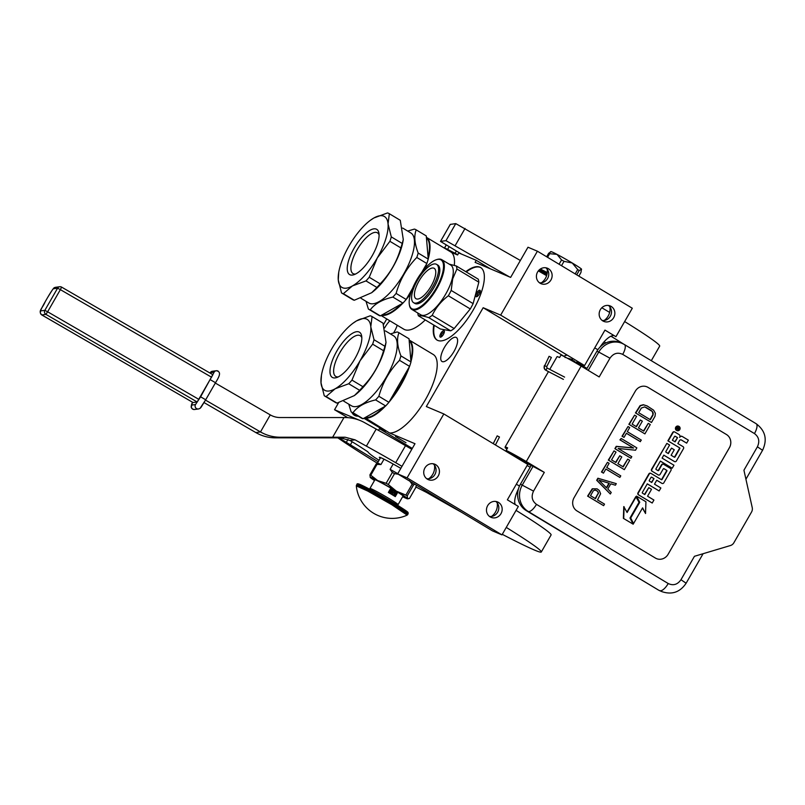 <?xml version="1.0" encoding="UTF-8"?>
<svg xmlns="http://www.w3.org/2000/svg" width="805" height="805" viewBox="0 0 805 805"><rect width="100%" height="100%" fill="white"/><g stroke="black" fill="none" stroke-linecap="round" stroke-linejoin="round"><path stroke-width="1.21" d="M390.606 399.371A44.869 16.523 -59 0 0 400.447 384.85A44.869 16.523 -59 0 0 407.894 369.304M410.822 360.056A44.869 16.523 -59 0 0 409.171 340.616M454.312 265.368A45.271 16.663 121 0 0 451.555 252.428L457.592 254.984L458.77 252.931L476.268 260.327L475.091 262.37L510.642 277.393L527.979 247.226L537.408 251.21L500.66 315.117L483.161 307.721L426.328 406.555L443.827 413.951L407.078 477.858L397.66 473.873L414.998 443.716L389.57 432.969A45.271 16.663 121 0 0 426.248 398.234A45.271 16.663 121 0 0 433.191 354.452L409.121 339.992A45.271 16.663 121 0 1 410.952 361.656M409.403 366.678A45.271 16.663 121 0 1 400.89 385.092A45.271 16.663 121 0 1 389.036 402.087M600.077 347.036A19.682 7.245 121 0 1 614.094 335.594M410.57 293.906A45.271 16.663 121 0 1 406.213 299.41M402.822 303.173A45.271 16.663 121 0 1 381.369 315.288M425.261 319.927A45.271 16.663 121 0 1 404.633 329.617A45.271 16.663 121 0 1 403.848 329.215L381.007 315.49M451.555 252.428L427.083 237.727A45.271 16.663 121 0 1 428.23 258.908M426.761 263.668A45.271 16.663 121 0 1 424.97 268.437M382.083 314.886A44.869 16.523 -59 0 0 401.202 304.089M407.753 296.723A44.869 16.523 -59 0 0 411.053 292.376M423.893 269.685A44.869 16.523 -59 0 0 425.271 266.264M428.089 257.318A44.869 16.523 -59 0 0 426.559 237.867L426.439 237.817M426.409 237.435L427.083 237.727L426.559 237.867M393.595 332.898A13.977 5.142 -59 0 0 397.217 325.23M389.851 320.803A13.977 5.142 -59 0 0 384.609 327.917M442.227 361.596A13.977 5.142 -59 0 0 453.779 351.825A13.977 5.142 -59 0 0 456.375 337.516A13.977 5.142 -59 0 0 456.133 337.396A13.977 5.142 -59 0 0 444.581 347.156A13.977 5.142 -59 0 0 441.985 361.475A13.977 5.142 -59 0 0 442.227 361.596M465.793 271.677A42.313 15.577 121 0 1 479.881 267.149A42.313 15.577 121 0 1 480.605 267.522A42.313 15.577 121 0 1 472.726 310.861A42.313 15.577 121 0 1 437.739 340.424A42.313 15.577 121 0 1 437.014 340.052A42.313 15.577 121 0 1 433.734 325.019M358.225 416.175A42.313 15.577 121 0 1 355.146 415.672A42.313 15.577 121 0 1 354.421 415.3A42.313 15.577 121 0 1 351.866 412.351M359.493 420.26L334.548 409.725L338.593 402.701M363.88 418.258L385.494 431.249L379.457 428.693L378.501 430.363M383.522 324.576L386.752 318.941M586.956 368.509L580.888 365.943M522.988 460.5L522.546 461.265M515.22 504.554A19.682 7.245 121 0 1 518.41 489.017M443.827 413.951L527.738 464.384L507.361 499.825L518.34 506.425L501.968 534.882L492.549 530.908L397.66 473.873M537.408 251.21L632.297 308.235L615.936 336.701L604.958 330.1L584.571 365.54L500.66 315.117M334.548 409.725L347.72 417.644M466.266 271.959A42.313 15.577 121 0 1 480.354 267.431A42.313 15.577 121 0 1 480.837 267.663M437.256 340.193A42.313 15.577 121 0 1 434.207 325.3M354.653 415.44A42.313 15.577 121 0 1 352.338 412.633M379.457 428.693L412.291 448.425M389.57 432.969L364.977 417.735A44.869 16.523 -59 0 0 383.834 406.998M364.403 417.966L365.098 418.268A45.271 16.663 121 0 0 385.464 406.072M395.517 436.541L405.992 442.7L395.517 436.541M434.479 465.179A13.283 12.337 -67.1 0 1 428.753 478.744M497.218 502.884A13.283 12.337 -67.1 0 1 491.493 516.448M407.078 477.858L501.968 534.882M435.747 464.706A8.362 7.768 -67.1 0 1 438.504 475.473A8.362 7.768 -67.1 0 1 428.33 479.649A8.362 7.768 -67.1 0 1 427.415 479.186A8.362 7.768 -67.1 0 1 424.658 468.43A8.362 7.768 -67.1 0 1 434.841 464.244A8.362 7.768 -67.1 0 1 435.747 464.706M498.486 502.411A8.362 7.768 -67.1 0 1 501.243 513.177A8.362 7.768 -67.1 0 1 491.07 517.353A8.362 7.768 -67.1 0 1 490.154 516.89A8.362 7.768 -67.1 0 1 487.397 506.134A8.362 7.768 -67.1 0 1 497.581 501.948A8.362 7.768 -67.1 0 1 498.486 502.411M527.124 465.451L530.163 467.282M483.161 307.721L564.587 356.655M570.292 358.95L572.295 360.087L571.932 360.751M574.488 361.415L575.736 362.401M584.571 365.54L576.491 362.129L586.996 368.438M548.436 268.729A8.362 7.768 -67.1 0 1 551.204 279.496A8.362 7.768 -67.1 0 1 541.02 283.682A8.362 7.768 -67.1 0 1 540.105 283.219A8.362 7.768 -67.1 0 1 537.348 272.452A8.362 7.768 -67.1 0 1 547.531 268.266A8.362 7.768 -67.1 0 1 548.436 268.729M611.176 306.433A8.362 7.768 -67.1 0 1 613.933 317.2A8.362 7.768 -67.1 0 1 603.76 321.386A8.362 7.768 -67.1 0 1 602.844 320.923A8.362 7.768 -67.1 0 1 600.087 310.156A8.362 7.768 -67.1 0 1 610.271 305.97A8.362 7.768 -67.1 0 1 611.176 306.433M547.169 269.212A13.283 12.337 -67.1 0 1 541.443 282.766M609.908 306.916A13.283 12.337 -67.1 0 1 604.183 320.471M476.268 260.327L490.507 268.89M476.017 294.62A3.743 1.379 -59 0 0 476.761 296.693A3.743 1.379 -59 0 0 480.102 292.316A3.743 1.379 -59 0 0 480.293 290.806A3.743 1.379 -59 0 0 478.401 290.857A3.743 1.379 -59 0 0 476.017 294.62M443.998 330.654A3.743 1.379 -59 0 0 440.858 333.351A3.743 1.379 -59 0 0 440.275 337.134A3.743 1.379 -59 0 0 440.828 337.114A3.743 1.379 -59 0 0 443.314 334.598A3.743 1.379 -59 0 0 444.37 331.227A3.743 1.379 -59 0 0 443.998 330.654M426.741 478.723A8.362 7.768 112.9 0 0 435.374 473.551A8.362 7.768 112.9 0 0 433.06 463.75M489.47 516.428A8.362 7.768 112.9 0 0 498.114 511.256A8.362 7.768 112.9 0 0 495.8 501.455M539.431 282.746A8.362 7.768 112.9 0 0 548.064 277.574A8.362 7.768 112.9 0 0 545.76 267.773M602.17 320.45A8.362 7.768 112.9 0 0 610.804 315.278A8.362 7.768 112.9 0 0 608.489 305.477M477.435 296.31A2.757 1.016 121 0 1 477.425 296.3A2.757 1.016 121 0 1 477.345 294.791A2.757 1.016 -59 0 1 478.754 292.356A2.757 1.016 -59 0 1 480.263 291.581A2.757 1.016 -59 0 1 480.273 291.591M441.512 336.732A2.757 1.016 121 0 1 441.502 336.721A2.757 1.016 121 0 1 442.015 333.904A2.757 1.016 121 0 1 444.29 331.982A2.757 1.016 -59 0 1 444.34 332.002A2.757 1.016 -59 0 0 444.34 332.002M506.949 449.069A13.776 0.674 29.9 0 1 505.158 447.64L505.138 446.986A18.696 0.906 29.9 0 1 505.138 446.956A18.696 0.906 29.9 0 1 507.643 447.862L506.174 450.418A18.696 0.906 29.9 0 1 526.269 461.537L544.311 472.374L533.534 491.12L520.443 484.187A19.682 18.274 -67.1 0 0 526.319 510.652L658.077 589.834A19.682 18.274 -67.1 0 0 660.211 590.92L662.102 591.715C672.125 594.965 680.134 592.128 686.132 583.212L680.97 579.721L694.443 556.295L730.427 545.538A5.907 5.484 112.9 0 0 733.878 542.751L751.538 512.05A5.907 5.484 112.9 0 0 752.232 507.613L743.931 470.231L757.404 446.805C759.91 441.351 758.934 436.934 754.456 433.573L622.708 354.391C617.656 352.037 613.41 353.304 609.969 358.195L599.182 376.941L581.15 366.104A18.696 0.906 29.9 0 0 561.055 354.985L559.576 357.541A18.696 0.906 29.9 0 0 557.08 356.635L549.745 369.384M596.867 351.262A19.682 18.274 -67.1 0 1 620.212 342.558L622.104 343.363A19.682 18.274 112.9 0 0 598.759 352.067L596.867 351.262L586.493 369.314M544.311 472.374L531.22 465.441L520.443 484.187M531.149 465.552L523.904 461.798L531.451 464.978L506.174 450.418M648.015 387.376L726.442 434.509A9.841 9.137 -67.1 0 1 729.411 447.761L729.38 447.741A9.841 9.137 112.9 0 0 726.442 434.509L648.015 387.376A9.841 9.137 112.9 0 0 646.968 386.843A9.841 9.137 -67.1 0 1 648.055 387.396M729.38 447.741L668.14 554.253A9.841 9.137 -67.1 0 1 656.498 558.62A9.841 9.137 112.9 0 0 668.14 554.253L729.411 447.761M656.498 558.62A9.841 9.137 -67.1 0 1 655.431 558.076L577.004 510.944A9.841 9.137 -67.1 0 1 574.066 497.711L635.306 391.2A9.841 9.137 -67.1 0 1 646.979 386.853M523.904 461.798L524.297 461.124M597.129 488.866L592.259 488.796L587.61 496.111L603.629 505.671L604.525 504.121L597.511 499.905L600.611 493.747L599.312 490.527L597.129 488.866L592.601 488.937L587.942 496.252L603.629 505.671M616.298 483.644L597.884 478.22L596.696 480.293L610.331 494.008L611.226 492.459L607.815 489.017L610.804 483.835L615.402 485.204L616.298 483.644L598.226 478.361L597.028 480.444L610.331 494.008M605.833 469.043L619.87 477.425L620.766 475.866L606.749 467.443L609.133 463.298L607.463 462.301L601.798 472.143L603.468 473.149L605.853 469.003L619.87 477.425M607.463 462.301L601.466 472.002L603.468 473.149M614.024 450.891L608.318 460.078L624.338 469.647L629.711 460.319L627.709 459.122L623.231 466.89L617.898 463.68L621.772 456.948L619.769 455.741L615.895 462.483L611.548 459.876L616.026 452.098L614.024 450.891L608.661 460.229L624.338 469.647M619.769 455.741L615.584 462.291M627.709 459.122L622.919 466.709M621.178 438.453L619.941 439.862L633.294 447.892L616.217 446.342L614.879 448.677L630.899 458.246L631.794 456.697L618.109 448.466L635.517 450.216L636.856 447.882L621.178 438.453L620.283 440.013L633.626 448.033L616.56 446.483L615.211 448.818L630.899 458.246M626.391 433.281L640.096 441.522L641.333 440.104L627.316 431.681L629.701 427.536L628.031 426.529L622.366 436.38L624.036 437.387L626.421 433.241L640.438 441.663M628.031 426.529L622.034 436.24L624.036 437.387M634.592 415.128L628.886 424.316L644.906 433.885L650.269 424.557L648.267 423.35L643.799 431.128L638.456 427.918L642.34 421.176L640.337 419.979L636.453 426.71L632.116 424.104L636.594 416.336L634.592 415.128L629.218 424.456L644.906 433.885M640.337 419.979L636.151 426.529M648.267 423.35L643.487 430.937M647.079 405.901L643.296 404.724L640.096 405.599L635.447 412.915L651.466 422.484L655.039 416.266L655.381 413.327L653.61 410.168L647.079 405.901L643.628 404.875L640.438 405.74L635.779 413.056L651.466 422.484M678.655 426.248A2.324 2.163 112.9 0 0 676.431 430.323A2.324 2.163 112.9 0 0 676.854 430.524M674.57 431.923A1.439 1.338 112.9 0 0 672.698 432.476L667.888 440.848L679.641 447.852A0.543 0.503 -67.1 0 1 679.802 448.586L674.993 456.958A0.543 0.503 -67.1 0 1 674.278 457.17L671.108 455.258L674.258 449.774L671.521 448.123L668.361 453.607L666.057 452.229A0.543 0.503 -67.1 0 1 665.896 451.494L669.609 445.034L666.852 443.384L651.879 469.416A1.439 1.338 112.9 0 0 652.312 471.358L658.249 474.92A1.439 1.338 112.9 0 0 660.12 474.366L663.27 468.882A0.543 0.503 -67.1 0 1 663.974 468.671L666.721 470.321A0.543 0.503 -67.1 0 1 666.882 471.056L662.072 479.428A0.543 0.503 -67.1 0 1 661.358 479.639L651.094 473.471A1.439 1.338 112.9 0 0 649.233 474.024L638.325 492.992A1.439 1.338 112.9 0 0 638.747 494.934L652.211 503.024L653.922 500.046L647.552 496.212L651.537 489.289L648.79 487.649L644.815 494.572L642.511 493.183A0.543 0.503 -67.1 0 1 642.34 492.449L647.29 483.835L659.154 490.959L660.865 487.981L654.485 484.157L656.749 480.233L661.972 483.372A1.439 1.338 112.9 0 0 663.833 482.809L670.967 470.412A1.439 1.338 112.9 0 0 670.535 468.47L663.723 464.374A1.439 1.338 112.9 0 0 661.851 464.938L658.701 470.412A0.543 0.503 -67.1 0 1 657.997 470.623L656.125 469.506A0.543 0.503 -67.1 0 1 655.964 468.772L660.372 461.084L672.235 468.208L673.946 465.23L662.092 458.105L663.803 455.127L674.51 461.567A1.439 1.338 112.9 0 0 676.371 461.003L683.505 448.606A1.439 1.338 112.9 0 0 683.073 446.664L677.85 443.525L679.561 440.546A1.439 1.338 -67.1 0 1 681.433 439.993L686.655 443.132L688.366 440.154L682.429 436.582A2.153 2.002 112.9 0 0 679.641 437.417A2.153 2.002 112.9 0 0 678.997 434.519L674.902 432.064A1.439 1.338 112.9 0 0 673.04 432.617L668.22 440.989L679.641 447.852M682.026 436.401A2.153 2.002 112.9 0 0 679.923 436.572M681.1 439.852L686.655 443.132M674.167 461.426A1.439 1.338 112.9 0 0 674.489 461.557L663.773 455.177M660.352 461.134L672.235 468.208M657.866 470.553A0.543 0.503 112.9 0 0 658.359 470.271L658.701 470.412M663.38 464.233A1.439 1.338 112.9 0 0 661.519 464.787L658.359 470.271M661.63 483.231A1.439 1.338 112.9 0 0 661.952 483.362L656.719 480.273M647.27 483.886L659.154 490.959M648.79 487.649L644.503 494.381M650.762 473.32A1.439 1.338 112.9 0 0 648.89 473.883L637.983 492.851A1.439 1.338 112.9 0 0 638.415 494.793L652.211 503.024M661.237 479.559A0.543 0.503 112.9 0 0 661.73 479.277L662.072 479.428M663.763 468.601L666.379 470.18A0.543 0.503 112.9 0 1 666.55 470.915L661.73 479.277M657.916 474.779A1.439 1.338 112.9 0 0 658.238 474.92L652.312 471.358M666.852 443.384L651.547 469.275A1.439 1.338 112.9 0 0 651.98 471.207M671.521 448.123L668.049 453.426M674.157 457.089A0.543 0.503 112.9 0 0 674.65 456.817L674.993 456.958M679.299 447.711A0.543 0.503 112.9 0 1 679.46 448.445L674.65 456.817M636.151 496.755L627.105 512.503L623.764 506.597L623.382 518.36L633.193 524.206L629.983 518.038L639.039 502.29L635.819 496.615L626.904 512.121M642.46 508.096L645.54 513.52L645.932 501.757L636.534 496.111L639.744 502.28L630.687 518.018L633.565 523.552L642.591 507.854L645.54 513.52M636.534 496.111L639.401 502.139L630.355 517.877L633.565 523.552M676.764 430.474A2.324 2.163 112.9 0 0 679.853 429.437A2.324 2.163 112.9 0 0 678.826 426.318A2.324 2.163 112.9 0 0 676.764 430.474M623.382 518.36L633.193 524.206M624.106 506.737L623.714 518.5M595.509 498.708L590.508 495.699L593.335 490.768L595.086 490.074L597.23 491.02L598.457 492.801L595.509 498.708M609.315 483.292L606.628 487.951L598.96 480.203L609.315 483.292M641.364 408.034L644.704 406.907L652.382 411.526L653.036 415.058L650.36 419.727L638.677 412.703L641.364 408.034M677.015 426.962L679.752 428.31L679.43 428.864L678.152 428.401L678.736 430.061L676.13 428.502L677.015 426.962M677.538 437.648L675.113 441.875L672.366 440.234L674.53 436.481A0.543 0.503 -67.1 0 1 675.234 436.27L677.538 437.648L674.801 441.693M654.002 478.583L651.748 482.507L649.444 481.118A0.543 0.503 -67.1 0 1 649.283 480.384L650.993 477.405A0.543 0.503 -67.1 0 1 651.698 477.194L654.002 478.583L651.436 482.326M596.032 490.366L597.23 491.02M596.897 490.879L598.085 491.885M597.753 491.744L598.457 492.801M598.115 492.66L598.346 493.777M598.004 493.636L595.197 498.516M608.962 483.181L606.366 487.689M645.932 407.36L651.195 410.459M650.853 410.319L652.382 411.526M652.04 411.375L653.076 412.643M652.744 412.502L653.298 413.82M652.966 413.679L653.036 415.058M652.704 414.917L650.048 419.536M677.206 426.831L678.092 427.304M677.75 427.163L678.202 427.827M678.524 427.626L679.752 428.31M679.41 428.159L679.118 428.683M678.434 428.28L677.83 428.964M677.488 428.824L678.977 429.659M675.023 436.199L677.206 437.507M651.487 477.134L653.67 478.442M677.337 427.616L676.482 428.22L677.337 428.673L677.347 427.616L676.814 428.361L677.337 428.673M495.437 444.974L499.472 437.004L497.259 435.897M521.861 459.846L521.227 460.47L519.788 458.598M566.378 355.347C564.657 355.307 564.245 356.041 565.16 357.581C564.245 356.041 564.657 355.307 566.378 355.347M575.706 362.441L574.237 361.868M571.963 360.69L570.654 360.036M544.733 365.651L546.706 366.678L551.375 357.46L549.091 356.303L544.733 365.651A3.462 3.21 -67.1 0 0 546.021 370.22L545.689 370.018M382.828 323.036A46.247 17.026 121 0 1 382.918 323.087A46.247 17.026 121 0 1 382.999 323.147L386.018 342.356L384.961 346.311A46.247 17.026 121 0 1 383.562 350.728C379.668 364.514 372.775 376.488 362.894 386.682A46.247 17.026 121 0 1 359.654 390.324L354.391 395.577L337.023 403.104A46.247 17.026 121 0 1 336.067 402.782A46.247 17.026 -59 0 1 335.272 402.379L324.335 395.808A46.247 17.026 -59 0 0 326.095 396.533L337.023 403.104M382.999 323.147L372.071 316.576A46.247 17.026 -59 0 0 371.991 316.526A46.247 17.026 -59 0 0 371.196 316.113A46.247 17.026 -59 0 0 370.23 315.791L356.655 320.823A41.327 15.215 -59 0 0 352.449 323.65A41.327 15.215 -59 0 0 331.761 348.827A41.327 15.215 -59 0 0 321.457 375.211A41.327 15.215 -59 0 0 321.004 382.808L321.457 375.211M372.071 316.576L370.793 326.8A41.327 15.215 -59 0 0 366.476 319.022A41.327 15.215 -59 0 0 356.655 320.823M408.849 338.674A46.247 17.026 121 0 1 408.93 338.724A46.247 17.026 121 0 1 409.021 338.774L410.983 361.948A46.247 17.026 121 0 1 409.584 366.366L388.916 402.319A46.247 17.026 121 0 1 385.675 405.962L375.613 399.914C365.057 402.359 357.511 406.616 352.982 412.693L363.045 418.741L385.675 405.962M390.425 333.914L397.127 331.962A46.247 17.026 -59 0 1 398.083 332.274A46.247 17.026 121 0 1 398.877 332.686A46.247 17.026 121 0 1 398.958 332.737L409.021 338.774M361.827 337.748A23.758 8.744 -59 0 0 360.217 335.685A23.758 8.744 -59 0 0 339.851 352.62A23.758 8.744 121 0 0 335.735 376.418A23.758 8.744 121 0 0 338.311 376.871M354.925 358.617A26.374 9.71 121 0 1 336.721 377.545A26.374 9.71 121 0 1 336.882 350.99A26.374 9.71 121 0 1 361.666 336.027A26.374 9.71 121 0 1 354.925 358.617M351.312 412.019L361.204 417.956A46.247 17.026 121 0 0 361.284 418.016L351.232 411.969A46.247 17.026 -59 0 0 352.026 412.371A46.247 17.026 121 0 0 352.982 412.693M351.232 411.969A46.247 17.026 -59 0 1 351.141 411.919L348.746 404.16M398.958 332.737C396.593 338.643 397.247 346.371 400.92 355.901A46.247 17.026 121 0 1 399.522 360.318C389.62 370.491 382.727 382.476 378.853 396.271L388.916 402.319M399.522 360.318L409.584 366.366M378.853 396.271A46.247 17.026 121 0 1 375.613 399.914M363.045 418.741A46.247 17.026 121 0 1 361.284 418.016M385.394 330.895L393.595 335.826A40.834 15.033 121 0 1 385.998 377.656A40.834 15.033 121 0 1 352.228 406.193A40.834 15.033 -59 0 1 351.523 405.831L343.715 401.142M400.92 355.901L410.983 361.948M386.018 342.356L385.726 344.067A40.834 15.033 121 0 1 355.106 395.014L354.391 395.577M352.972 323.258L356.243 321.064M374.033 339.74A46.247 17.026 121 0 1 372.635 344.158L360.036 360.781A41.327 15.215 121 0 0 370.793 326.8L374.033 339.74L384.961 346.311M348.726 383.754L335.142 388.785A41.327 15.215 121 0 0 360.036 360.781L351.966 380.111A46.247 17.026 121 0 1 348.726 383.754L359.654 390.324M351.966 380.111L362.894 386.682M372.635 344.158L383.562 350.728M324.425 395.859L335.182 402.329A46.247 17.026 -59 0 0 335.272 402.379M324.335 395.808A46.247 17.026 -59 0 1 324.254 395.758L321.004 382.808A41.327 15.215 -59 0 0 335.142 388.785L326.095 396.533M436.24 259.753A28.437 10.465 121 0 0 410.258 295.033A28.437 10.465 -59 0 0 409.343 304.521A28.437 10.465 -59 0 0 424.497 303.435A28.437 10.465 -59 0 0 442.438 273.519A28.437 10.465 121 0 0 436.24 259.753L436.924 259.532A29.03 10.686 121 0 1 441.764 259.673A29.03 10.686 121 0 1 443.243 273.579A29.03 10.686 -59 0 1 428.491 300.416A29.03 10.686 -59 0 1 411.858 309.442L420.804 314.815A29.03 10.686 -59 0 0 437.437 305.789A29.03 10.686 -59 0 0 452.179 278.953A29.03 10.686 121 0 0 450.709 265.046L441.764 259.673M409.343 304.521L409.453 305.226A29.03 10.686 -59 0 0 411.858 309.442M478.844 282.183L473.119 303.616L451.182 290.434L452.682 278.902L456.908 269.001L478.844 282.183A32.472 11.954 121 0 0 478.24 279.164L456.304 265.972L449.2 264.141M417.795 313.004A32.472 11.954 -59 0 0 418.379 315.791C420.049 315.329 423.511 315.952 428.773 317.643A32.472 11.954 -59 0 0 432.215 315.339C435.797 307.741 441.17 301.211 448.345 295.767A32.472 11.954 -59 0 0 451.182 290.434M428.773 317.643L450.72 330.835L440.325 328.983L418.379 315.791M450.72 330.835A32.472 11.954 -59 0 0 454.161 328.531L432.215 315.339M448.345 295.767L470.281 308.949L454.161 328.531M470.281 308.949A32.472 11.954 -59 0 0 473.119 303.616M456.304 265.972A32.472 11.954 121 0 1 456.908 269.001M417.543 312.853L414.354 310.931M428.844 269.494A17.71 6.521 121 0 1 434.217 268.337A17.71 6.521 121 0 1 433.342 281.75A17.71 6.521 121 0 1 421.337 297.548A17.71 6.521 -59 0 1 415.964 298.705A17.71 6.521 -59 0 1 416.839 285.292A17.71 6.521 -59 0 1 428.844 269.494M413.579 302.67L414.837 303.425A22.339 8.221 -59 0 0 421.619 301.976A22.339 8.221 121 0 0 436.753 282.052A22.339 8.221 121 0 0 437.85 265.127L436.592 264.372A22.339 8.221 121 0 1 435.505 281.297A22.339 8.221 121 0 1 420.361 301.221A22.339 8.221 -59 0 1 413.579 302.67A22.339 8.221 -59 0 1 414.676 285.745A22.339 8.221 -59 0 1 429.82 265.821A22.339 8.221 121 0 1 436.592 264.372M400.095 220.188A46.247 17.026 121 0 1 400.176 220.238A46.247 17.026 121 0 1 400.266 220.288L403.285 239.508L402.228 243.462A46.247 17.026 121 0 1 400.83 247.88C396.925 261.665 390.033 273.64 380.161 283.833A46.247 17.026 121 0 1 376.921 287.476L371.648 292.728L354.291 300.255A46.247 17.026 121 0 1 353.325 299.933A46.247 17.026 -59 0 1 352.53 299.53L341.602 292.96A46.247 17.026 -59 0 0 343.353 293.684L354.291 300.255M400.266 220.288L389.338 213.728A46.247 17.026 -59 0 0 389.248 213.677A46.247 17.026 -59 0 0 388.453 213.265A46.247 17.026 -59 0 0 387.497 212.943L373.912 217.974A41.327 15.215 -59 0 0 369.716 220.801A41.327 15.215 -59 0 0 349.028 245.978A41.327 15.215 -59 0 0 338.724 272.362A41.327 15.215 -59 0 0 338.271 279.959L338.724 272.362M389.338 213.728L388.05 223.951A41.327 15.215 -59 0 0 383.744 216.173A41.327 15.215 -59 0 0 373.912 217.974M426.117 235.825A46.247 17.026 121 0 1 426.197 235.875A46.247 17.026 121 0 1 426.278 235.925L428.24 259.099A46.247 17.026 121 0 1 426.841 263.517L421.75 272.382M407.682 231.065L414.384 229.103A46.247 17.026 -59 0 1 415.34 229.425A46.247 17.026 121 0 1 416.145 229.838A46.247 17.026 121 0 1 416.225 229.888L426.278 235.925M379.085 234.899A23.758 8.744 -59 0 0 377.485 232.836A23.758 8.744 -59 0 0 357.118 249.771A23.758 8.744 121 0 0 353.003 273.569A23.758 8.744 121 0 0 355.579 274.022M372.182 255.769A26.374 9.71 121 0 1 353.979 274.696A26.374 9.71 121 0 1 354.14 248.141A26.374 9.71 121 0 1 378.934 233.178A26.374 9.71 121 0 1 372.182 255.769M368.579 309.17L378.461 315.107A46.247 17.026 121 0 0 378.551 315.158L368.489 309.12A46.247 17.026 -59 0 0 369.284 309.523A46.247 17.026 121 0 0 370.25 309.845L380.302 315.892L402.933 303.113L392.88 297.065C382.315 299.51 374.768 303.767 370.25 309.845M368.489 309.12A46.247 17.026 -59 0 1 368.408 309.07L366.013 301.312M416.225 229.888C413.861 235.795 414.515 243.513 418.187 253.052A46.247 17.026 121 0 1 416.789 257.469C406.877 267.642 399.994 279.627 396.12 293.423L406.173 299.47A46.247 17.026 121 0 1 402.933 303.113M412.542 288.391L406.173 299.47M416.789 257.469L426.841 263.517M396.12 293.423A46.247 17.026 121 0 1 392.88 297.065M380.302 315.892A46.247 17.026 121 0 1 378.551 315.158M402.661 228.046L410.862 232.977A40.834 15.033 121 0 1 403.255 274.807A40.834 15.033 121 0 1 369.495 303.344A40.834 15.033 -59 0 1 368.791 302.982L360.982 298.293M418.187 253.052L428.24 259.099M403.285 239.508L402.993 241.218A40.834 15.033 121 0 1 372.373 292.165L371.648 292.728M370.23 220.409L373.51 218.215M391.3 236.891A46.247 17.026 121 0 1 389.902 241.309L377.303 257.932A41.327 15.215 121 0 0 388.05 223.951L391.3 236.891L402.228 243.462M365.993 280.905L352.409 285.936A41.327 15.215 121 0 0 377.303 257.932L369.223 277.262A46.247 17.026 121 0 1 365.993 280.905L376.921 287.476M369.223 277.262L380.161 283.833M389.902 241.309L400.83 247.88M341.682 293.01L352.449 299.47A46.247 17.026 -59 0 0 352.53 299.53M341.602 292.96A46.247 17.026 -59 0 1 341.521 292.909L338.271 279.959A41.327 15.215 -59 0 0 352.409 285.936L343.353 293.684M401.997 466.337L395.708 462.694A78.729 3.834 -150.1 0 0 366.386 446.131A78.729 3.834 29.9 0 1 355.075 439.842L345.103 437.216L332.656 437.226L343.966 417.543L345.033 417.543C352.188 417.614 358.799 419.365 364.866 422.796A78.729 3.834 -150.1 0 0 376.187 429.085A78.729 3.834 29.9 0 1 405.509 445.658L411.788 449.291M502.29 534.329A125.962 6.128 -150.1 0 0 534.691 550.147A94.467 4.599 -150.1 0 0 541.302 551.999L551.093 534.953A94.467 4.599 -150.1 0 0 516.065 510.38M541.302 551.999A94.467 4.599 -150.1 0 0 506.265 527.416M415.873 486.894A137.766 6.702 -150.1 0 0 416.95 487.528L426.549 492.429A125.962 6.128 -150.1 0 0 461.718 512.383M337.848 437.85A125.962 6.128 -150.1 0 0 377.283 463.167M378.199 461.768L338.895 437.85M204.047 402.581L255.819 432.557A39.364 39.234 82.4 0 0 275.441 437.84L337.879 437.85A52.466 0.553 -0 0 1 340.374 437.85L350.034 440.506A39.364 1.912 29.9 0 1 358.265 445.547L367.925 451.847A76.556 3.723 -150.1 0 0 374.053 457.089L379.044 460.279M400.83 468.349A23.617 1.147 -150.1 0 0 379.326 457.31A23.617 1.147 -150.1 0 0 380.222 458.246M343.966 417.543L280.09 417.533A19.682 19.622 -97.6 0 1 270.279 414.897L215.317 383.059M332.656 437.226L280.11 437.216A39.364 39.234 -97.6 0 1 260.488 431.933L205.517 400.105M398.908 474.336L394.531 473.652A24.311 1.187 -150.1 0 0 392.367 472.434L386.128 483.292L377.686 480.585A21.644 1.057 -150.1 0 0 371.669 477.637A21.644 1.057 -150.1 0 0 370.179 477.325A21.644 1.057 -150.1 0 0 370.28 477.456A21.644 1.057 -150.1 0 0 374.506 480.515M369.918 474.87A24.311 1.187 29.9 0 1 370.32 475.031A24.311 1.187 29.9 0 1 370.773 475.232L377.012 464.374A24.311 1.187 -150.1 0 0 376.156 464.012L369.918 474.87L370.28 477.456M414.575 484.047A22.631 1.097 29.9 0 1 414.736 484.157L413.448 485.103L407.199 495.95A24.311 1.187 -150.1 0 0 405.901 495.095L396.342 491.141L388.292 484.509A24.311 1.187 -150.1 0 0 386.128 483.292M416.386 485.133L415.702 487.629L409.463 498.486L407.572 498.547L407.199 495.95M402.651 496.705A21.644 1.057 -150.1 0 0 407.582 498.828L408.256 498.828L407.572 498.547A21.644 1.057 -150.1 0 0 396.342 491.141M376.156 464.012L377.444 463.066L380.584 457.612M384.015 459.192L380.936 464.545L377.012 464.374M396.312 491.12A21.644 1.057 -150.1 0 0 377.686 480.585L370.773 475.232M392.367 472.434L390.113 469.365L393.172 464.032M394.531 473.652L388.292 484.509M409.433 480.655L412.14 484.238L405.901 495.095M412.14 484.238A24.311 1.187 29.9 0 1 413.448 485.103M402.852 496.363A17.418 0.845 29.9 0 0 404.019 496.685A17.418 0.845 29.9 0 0 394.883 490.517A17.418 0.845 -150.1 0 0 373.822 479.317A17.418 0.845 -150.1 0 0 374.697 480.172M380.936 464.545A22.631 1.097 -150.1 0 0 377.444 463.066M397.771 473.682A22.631 1.097 -150.1 0 0 390.113 469.365M550.409 251.814L550.872 251.603A17.71 0.865 29.9 0 1 552.089 251.965A17.71 0.865 29.9 0 1 557.01 254.38A17.71 0.865 29.9 0 1 572.264 263.004A17.71 0.865 29.9 0 1 581.462 269.071A17.71 0.865 29.9 0 1 581.562 269.242A17.71 0.865 29.9 0 1 581.562 269.283M547.561 257.308L549.654 253.686A19.682 0.956 -150.1 0 0 549.121 253.454A19.682 0.956 -150.1 0 0 548.678 253.273L546.665 256.775M549.654 253.686L557.01 254.38L561.568 259.945A19.682 0.956 29.9 0 1 564.023 261.333L572.264 263.004L577.698 269.554A19.682 0.956 29.9 0 1 579.187 270.53L581.562 269.242M547.148 273.549A20.447 0.996 -150.1 0 0 539.501 269.665M547.269 272.603A20.447 0.996 -150.1 0 0 540.306 269.061M578.855 276.115L580.938 272.493L581.462 269.071M576.712 274.827L579.187 270.53M575.193 273.911L577.698 269.554M561.518 265.7L564.023 261.333M559.093 264.241L561.568 259.945M550.952 251.824L548.678 253.273M407.149 515.13A36.014 36.014 0 0 1 356.313 485.898L367.684 491.03L391.794 504.705L407.149 515.13L408.145 513.791A29.523 1.439 29.9 0 0 392.649 503.346A29.523 1.439 29.9 0 0 356.967 484.358C356.857 483.513 357.973 483.574 360.298 484.55C367.704 487.941 378.541 493.878 392.82 502.36C412.552 514.486 406.716 511.869 408.115 512.654L408.145 513.791M359.272 485.043L366.667 487.639L392.81 502.35L405.7 510.571L406.404 512.141M395.396 492.117A1.972 1.831 112.9 0 1 393.927 495.759A1.972 1.831 112.9 0 0 396.261 494.894L397.247 493.193A16.241 0.795 -150.1 0 0 393.987 491.201A16.241 0.795 -150.1 0 0 390.324 489.038L388.372 492.449A16.241 0.795 -150.1 0 1 392.025 494.612A16.241 0.795 -150.1 0 1 395.285 496.605L396.261 494.894A1.972 1.831 112.9 0 0 395.678 492.247L390.324 489.038M397.247 493.193L395.678 492.247A1.972 1.831 112.9 0 0 393.474 495.488M391.612 489.843A1.972 1.831 112.9 0 1 390.153 493.495A1.972 1.831 112.9 0 0 391.894 489.983A1.972 1.831 112.9 0 0 389.731 493.244M391.723 492.61L391.914 490.889L390.747 492.912L391.401 492.62M390.143 489.963L391.17 490.728L389.358 491.322L389.62 492.237L390.807 492.288L390.033 492.167M394.45 492.59L394.088 495.125L396.01 493.525L394.541 493.344L394.45 492.59L394.219 495.176M395.778 493.385L395.205 493.737M392.045 490.939L390.878 492.972M390.153 492.207L389.731 491.523L391.733 490.758L390.334 489.913L391.3 490.788L389.489 491.382L389.912 492.388M394.48 493.535L395.185 493.958L394.168 494.914L394.48 493.535M394.48 493.556L395.185 493.958M395.054 493.898L394.219 494.683M41.719 314.886A13.776 0.875 -59.9 0 0 41.749 314.926A13.776 0.875 -59.9 0 0 41.8 314.926A2.948 2.938 -97.6 0 1 40.713 310.901L44.839 310.348L57.578 288.19A2.948 2.938 -97.6 0 1 61.603 287.113L212.882 374.717L197.195 401.987L193.069 402.54A13.776 0.875 120.1 0 1 193.029 402.53A13.776 0.875 120.1 0 1 192.999 402.5M604.002 341.904A125.962 6.128 -150.1 0 0 605.923 342.91M450.297 224.404L455.771 223.619L520.362 260.478M546.625 275.682L538.344 270.882M651.305 360.69L659.677 346.14A94.467 4.599 -150.1 0 0 624.64 321.557M609.647 312.431A94.467 4.599 -150.1 0 0 601.818 307.762M457.753 254.702L445.195 248.171A125.962 6.128 -150.1 0 0 450.136 251.573M509.565 276.94L445.97 240.665L440.496 241.409L461.486 254.078M623.543 344.047A94.467 4.599 -150.1 0 0 610.955 336.208M597.843 349.732L594.734 347.871M519.477 486.079L516.347 484.197M533.101 466.236L522.324 484.982A19.682 18.274 112.9 0 0 528.211 511.457L526.319 510.652M533.534 491.12C531.018 496.574 532.004 500.982 536.472 504.353A9.841 3.623 121 0 1 528.211 511.457L658.077 589.834M536.472 504.353L668.22 583.534A9.841 3.623 121 0 1 659.959 590.629A19.682 18.274 112.9 0 0 662.102 591.715M624.237 344.449A19.682 18.274 112.9 0 0 622.104 343.363L624.408 344.53A9.841 3.623 -59 0 0 624.237 344.449M609.969 358.195L598.759 352.067L588.234 370.36M668.22 583.534C673.282 585.889 677.528 584.621 680.97 579.721M526.269 461.537L581.15 366.104M622.708 354.391A9.841 3.623 -59 0 0 624.408 344.53L756.157 423.712A9.841 3.623 -59 0 0 755.996 423.631M754.456 433.573A9.841 3.623 -59 0 0 756.157 423.712C765.424 430.695 767.557 439.56 762.566 450.287L745.923 479.227M757.404 446.805L762.566 450.287M573.905 360.801L572.959 360.56L573.905 360.801M546.021 370.22L546.998 367.955L546.706 366.678M366.386 446.131L376.187 429.085M395.708 462.694L405.509 445.658M346.522 442.005L347.991 439.45M350.618 444.42L352.137 441.774M355.075 439.842L350.034 440.506M345.103 437.216L340.374 437.85M280.11 437.216L275.441 437.84M270.279 414.897L260.488 431.933L255.819 432.557M546.897 274.736L538.726 270.43M356.313 485.898L356.454 485.254A29.523 1.439 29.9 0 1 392.136 504.242A29.523 1.439 29.9 0 1 407.632 514.687M397.851 505.429L398.103 504.614A16.241 0.795 -150.1 0 0 389.58 498.869A16.241 0.795 -150.1 0 0 369.948 488.434L369.374 489.058M218.135 371.115A2.948 2.938 82.4 0 0 214.12 372.192L200.606 396.815L195.494 404.573L191.59 405.096A2.948 2.938 -97.6 0 0 192.677 409.131A2.948 2.938 82.4 0 0 194.538 409.493L198.443 408.98A2.948 2.938 82.4 0 1 196.581 408.608A2.948 2.938 -97.6 0 1 195.494 404.573M210.407 379.769L215.519 382.717C218.779 377.344 222.2 371.709 216.273 370.743L212.369 371.266A2.948 2.938 82.4 0 0 210.216 372.715L214.12 372.192M200.596 407.531L205.708 399.763L200.606 396.815M205.718 399.753L215.519 382.717L205.708 399.763C200.676 407.712 201.059 408.266 198.443 408.98M192.506 402.228A16.734 1.057 -59.9 0 0 191.59 405.096M212.882 374.717L61.613 287.113L60.365 289.639L211.635 377.243M198.895 399.401L47.626 311.787L45.915 314.383A2.948 2.938 82.4 0 1 44.839 310.348L47.626 311.787L60.365 289.639L57.578 288.19L53.452 288.743A10.827 0.684 -59.9 0 0 47.213 298.232L45.251 301.634A10.827 0.684 -59.9 0 0 40.713 310.901M53.452 288.743A2.948 2.938 82.4 0 1 55.615 287.294C53.764 288.271 55.102 285.171 47.203 298.232L45.251 301.634C42.112 309.12 37.885 310.75 41.749 314.926L193.029 402.53L41.8 314.926L45.915 314.383L197.195 401.987M447.711 249.168L449.039 246.873M455.097 253.193L456.304 251.08M440.526 241.389L450.327 224.343M445.97 240.665L455.771 223.619M455.248 245.475L465.049 228.439M520.251 458.88L519.829 459.625M511.819 453.809L511.386 454.553M703.097 553.709L686.132 583.212M548.467 371.608L505.138 446.956M493.244 443.646L497.188 435.847M574.156 362.009L574.549 361.294M572.556 359.523L567.233 358.165M563.409 379.376L545.81 370.22C544.21 369.344 543.737 367.784 544.422 365.52M564.597 377.112L546.998 367.955M382.918 323.087L371.991 316.526M408.93 338.724L398.877 332.686M400.176 220.238L389.248 213.677M426.197 235.875L416.145 229.838M356.454 485.254L356.967 484.358M369.948 488.434L374.999 479.639M398.103 504.614L403.154 495.83M192.486 402.218L191.238 407.411L192.626 409.121L194.538 409.493M212.369 371.266L209.793 372.936M55.615 287.294L59.741 286.741A2.948 2.948 0 0 1 61.613 287.113M446.121 245.163L444.662 247.709M450.297 224.364L440.496 241.409"/></g></svg>
